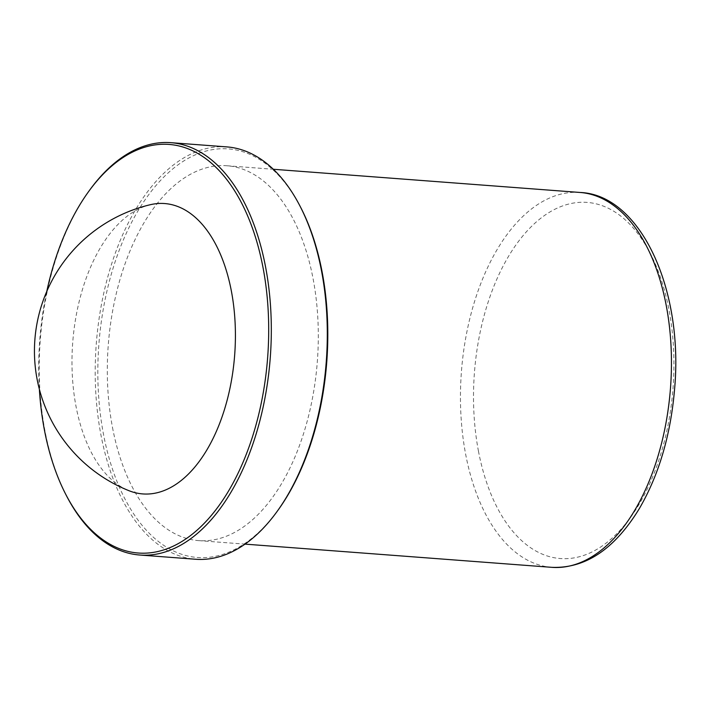 <?xml version="1.0" encoding="UTF-8"?>
<svg xmlns="http://www.w3.org/2000/svg" width="710" height="710" viewBox="0 0 710 710"><rect width="100%" height="100%" fill="white"/><g stroke="black" fill="none" stroke-linecap="round" stroke-linejoin="round"><path stroke-width="0.53" stroke-dasharray="3.55 2.66" d="M66.438 495.686A206.761 115.322 94.3 0 1 44.881 430.411A206.761 115.322 94.3 0 1 89.531 190.307M39.369 389.249A204.888 114.274 94.3 0 1 46.762 291.464M150.467 204.675A145.594 81.206 -85.7 0 0 75.979 406.164A145.594 81.206 -85.7 0 0 128.838 490.646M226.854 146.899A206.761 115.322 -85.7 0 0 100.882 434.644A206.761 115.322 -85.7 0 0 195.667 559.249M300.836 207.684A204.888 114.274 -85.7 0 0 157.043 184.316A204.888 114.274 -85.7 0 0 103.438 434.023A204.888 114.274 -85.7 0 0 277.947 510.286M112.473 427.349A187.964 104.84 -85.7 0 0 198.64 540.621A187.964 104.84 -85.7 0 0 317.361 361.097A187.964 104.84 -85.7 0 0 226.996 165.758A187.964 104.84 -85.7 0 0 112.473 427.349M478.416 450.939A178.565 99.595 -85.7 0 0 648.194 487.042A178.565 99.595 -85.7 0 0 594.616 203.495A178.565 99.595 -85.7 0 0 478.416 450.939M580.141 192.472A187.964 104.84 -85.7 0 0 465.618 454.063A187.964 104.84 -85.7 0 0 551.785 567.334M198.64 540.621L244.994 544.126M226.996 165.758L273.35 169.264"/><path stroke-width="1.06" d="M46.762 291.464A204.888 114.274 94.3 0 1 88.572 191.629L89.531 190.307A206.761 115.322 94.3 0 1 170.853 142.666A206.761 115.322 94.3 0 1 265.638 267.271A206.761 115.322 94.3 0 1 139.666 555.016A206.761 115.322 94.3 0 1 66.438 495.686L65.693 494.231A204.888 114.274 94.3 0 1 39.369 389.249M88.572 191.629A204.888 114.274 94.3 0 1 263.082 267.892A204.888 114.274 94.3 0 1 209.485 517.599A204.888 114.274 94.3 0 1 65.693 494.231M128.838 490.646A145.594 81.206 -85.7 0 0 234.682 354.849A145.594 81.206 -85.7 0 0 150.467 204.675A150.378 150.378 0 0 0 128.838 490.646M139.666 555.016L195.667 559.249A206.761 115.322 -85.7 0 0 276.989 511.608A206.761 115.322 -85.7 0 0 300.082 206.228A206.761 115.322 -85.7 0 0 226.854 146.899L170.853 142.666M276.989 511.608L277.947 510.286A204.888 114.274 -85.7 0 0 300.836 207.684L300.082 206.228M551.785 567.334A187.964 104.84 -85.7 0 0 670.506 387.811A187.964 104.84 -85.7 0 0 580.141 192.472C640.402 194.744 684.032 289.502 674.5 390.012C670.506 435.727 658.729 475.354 639.16 508.892C614.496 549.167 585.377 568.648 551.785 567.334L244.994 544.126M273.35 169.264L580.141 192.472"/></g></svg>
